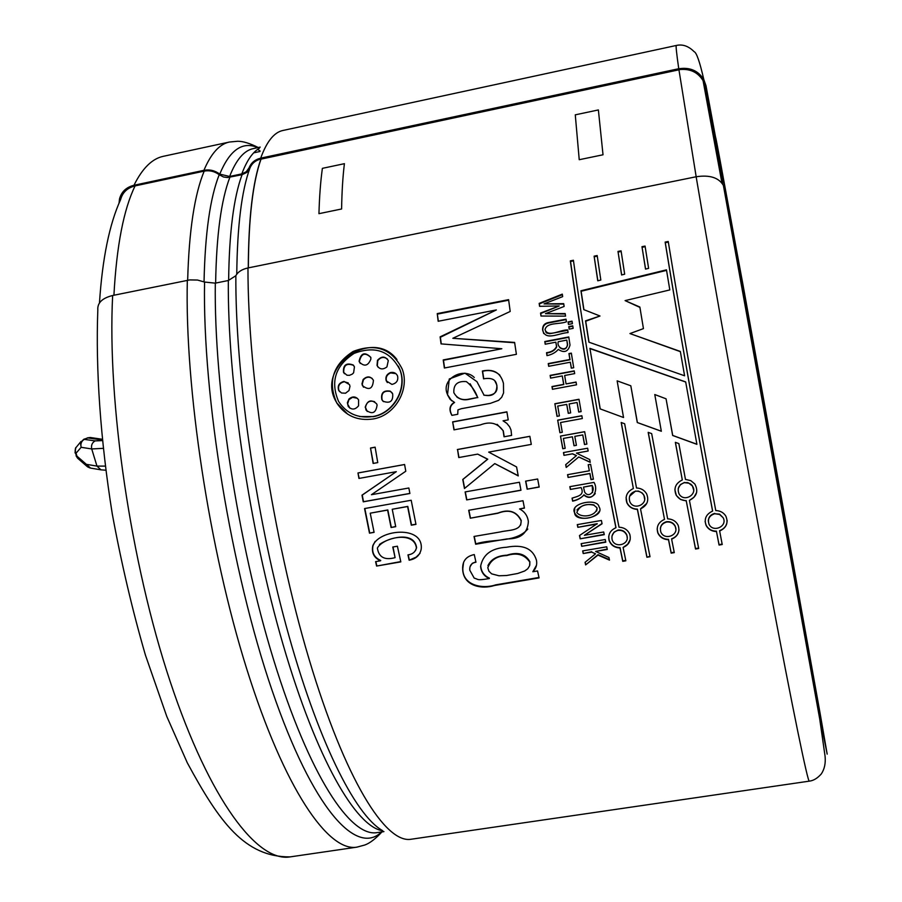 <?xml version="1.0" encoding="UTF-8"?>
<svg xmlns="http://www.w3.org/2000/svg" width="902" height="902" viewBox="0 0 902 902"><rect width="100%" height="100%" fill="white"/><g stroke="black" fill="none" stroke-linecap="round" stroke-linejoin="round"><path stroke-width="1.35" d="M101.926 439.308L100.393 439.77L102.14 439.601M102.253 440.616L95.138 440.898C92.117 442.645 90.978 445.317 91.722 448.948L96.965 466.097L100.956 469.841L105.714 470.19M95.138 440.898L83.751 439.297L87.877 437.921L84.393 439.297C81.462 441.044 80.379 443.705 81.135 447.302L80.436 442.69L83.739 439.297M112.649 295.495C107.135 402.281 130.711 563.13 170.23 681.709C209.783 800.615 257.634 862.47 290.049 856.9C244.634 857.092 219.411 822.094 187.3 762.81L166.78 716.447L145.436 655.145C132.357 610.09 121.308 562.961 112.254 513.779C100.46 439.95 95.578 369.087 97.822 309.86C97.303 302.869 102.242 298.088 112.649 295.495L189.803 279.913L197.493 280.037L204.562 282.055L215.307 283.149L228.33 280.511L235.85 275.708C237.88 271.897 241.916 269.303 247.971 267.95C247.734 375.063 272.844 538.032 308.98 658.866C345.15 780.027 385.628 843.821 411.109 839.243L809.297 781.143C807.797 782.305 793.185 711.915 768.966 583.109C744.815 454.664 714.384 284.739 696.152 176.758L247.971 267.95M678.913 69.634L696.175 176.758C709.727 174.717 718.804 177.615 723.393 185.429L813.705 679.364C807.752 642.28 717.485 143.136 715.737 137.747L722.863 184.391M678.935 69.815L261.016 159.135C252.819 182.17 248.602 218.408 248.354 267.883M676.308 45.472L282.991 130.463C274.185 132.233 266.755 141.456 260.689 158.154L678.744 68.721C676.534 53.218 675.722 45.461 676.308 45.472C682.6 44.018 688.53 46.081 694.112 51.673C696.513 52.463 699.749 61.753 703.808 79.534L705.984 85.69L719.401 159.361M372.695 416.566C393.419 413.432 407.354 388.661 399.902 369.786C390.262 350.957 375.018 345.5 354.159 353.381C335.364 365.626 330.177 381.659 338.6 401.48C346.639 413.567 358.004 418.596 372.695 416.566L359.672 416.544M352.13 413.883L349.119 412.158M398.391 366.201L400.127 370.136C407.58 388.954 393.622 413.477 372.977 416.735M348.296 382.967L344.338 381.738C339.423 382.944 337.63 385.932 338.96 390.679L339.626 391.716M349.987 386.304L349.006 390.521L345.556 393.204L341.531 393.013L338.667 390.397C337.314 385.718 339.096 382.73 344.023 381.433L349.48 384.579L349.987 386.304M372.199 378.457C369.042 376.427 366.111 376.878 363.427 379.821L362.232 384.331L363.472 387.195M361.928 384.038L363.123 379.517C367.125 375.852 370.553 376.1 373.417 380.261C372.797 388.942 369.121 390.735 362.401 385.65L362.232 384.331M392.167 392.9L390.51 391.423C383.801 390.318 381.005 393.137 382.11 399.89L383.575 401.672M383 401.21L381.839 399.665C380.712 392.934 383.508 390.104 390.228 391.164L392.663 393.768C393.272 401.3 390.059 403.78 383 401.21L383.282 401.424M374.657 401.717C369.561 400.138 366.505 402.055 365.49 407.445L367.215 411.526M365.197 407.242C367.52 400.24 371.331 399.101 376.619 403.803L377.104 404.998C375.999 413.015 372.312 414.728 366.043 410.139L365.49 407.445M357.339 398.278L352.581 397.297L348.916 399.654L347.608 404.017L349.886 408.178M358.556 405.81C355.129 409.88 351.69 410.106 348.228 406.464L347.371 402.675L348.995 398.966C352.637 396.034 355.828 396.316 358.568 399.8L358.556 405.81M395.831 373.62L390.622 372.909C386.879 374.578 385.515 377.329 386.53 381.163L387.353 382.572M391.942 384.41L386.248 380.881C385.233 377.07 386.597 374.307 390.329 372.594C393.746 371.895 396.158 373.022 397.579 375.987C398.447 380.486 396.564 383.294 391.942 384.41M370.914 357.485C365.028 352.039 361.183 353.415 359.391 361.623L360.259 363.45M359.086 361.251C360.935 353.032 364.769 351.656 370.587 357.113L370.914 358.985C368.129 366.043 364.25 367.001 359.278 361.871L359.391 361.623M387.465 359.097C383.936 356.47 380.7 356.989 377.769 360.665L377.295 365.806L378.085 367.182M386.924 366.911C382.82 369.967 379.528 369.482 377.036 365.457L377.476 360.304C381.614 355.963 385.21 356.065 388.288 360.608L386.924 366.911M353.719 365.569L353.471 365.333C346.672 362.829 343.425 365.254 343.741 372.594L344.44 373.721M353.156 364.972L354.441 366.832L353.618 372.797L352.242 374.15L349.39 375.345L346.966 375.221L343.47 372.244C343.064 364.96 346.3 362.536 353.156 364.972L353.471 365.333M391.085 527.501L387.589 510.092L370.226 513.182L374.093 532.349L369.482 533.161L364.555 508.559L411.188 500.249L415.969 524.378L411.312 525.189L407.591 506.541L392.235 509.269L395.719 526.678L391.085 527.501L395.685 526.509M375.131 447.166L377.746 462.602L373.124 463.448L370.508 448.012L375.131 447.166M454.337 402.303L450.075 399.304L447.505 394.817L449.275 378.975L464.97 373.157L476.944 381.67L484.092 395.256L488.467 395.426C495.345 394.433 498.084 390.949 496.686 384.974C495.92 379.528 491.545 377.476 483.573 378.817L482.39 371.026C493.597 368.625 500.621 372.729 503.451 383.361L503.575 392.934L501.715 397.241L498.626 400.353L490.395 403.352L461.429 408.674L457.945 409.858L457.742 414.277L451.879 415.371L451.214 414.029C448.869 409.001 449.918 405.088 454.337 402.303L454.574 402.484C450.166 405.223 449.106 409.125 451.406 414.176L452.026 415.348M457.348 449.523L529.857 436.309L531.289 444.393L488.692 452.116L516.575 466.932L518.244 475.906L494.77 463.594L464.462 488.512L462.76 479.492L487.576 459.231L477.699 454.112L458.757 457.551L457.551 449.534L458.96 457.517M539.182 487.046L527.14 489.177L525.618 481.149L537.66 479.007L539.182 487.046M537.547 570.943L539.08 577.9L494.51 585.488C481.736 589.592 463.053 586.21 462.658 568.835C462.41 560.999 466.278 556.241 474.272 554.561L475.952 562.217C471.442 562.983 469.401 565.667 469.818 570.278L474.204 578.126C478.861 579.287 475.997 580.764 489.29 578.565C484.047 576.164 481.161 572.093 480.608 566.366C482.886 554.493 491.511 548.123 506.473 547.255C522.901 544.131 532.902 548.461 536.465 560.266C537.288 564.641 536.081 568.474 532.834 571.744L537.547 570.943M589.908 348.341L685.678 381.918L696.908 444.336L672.655 435.474L666.059 398.808L654.773 394.535L661.335 431.269L637.286 422.542L630.814 385.785L617.137 380.858L623.541 417.513L600.123 408.877L589.908 348.341L600.236 408.922M646.903 557.244L637.376 509.404C632.516 509.168 629.021 507.003 626.901 502.876C624.861 496.348 627.014 491.567 633.362 488.546L621.185 422.486L624.658 423.771L636.508 487.993C641.029 488.185 644.4 490.136 646.621 493.845C649.237 500.621 647.196 505.627 640.51 508.852L650.015 556.714L646.903 557.244L649.936 556.297M686.253 500.914L680.491 499.437L676.32 495.48C673.377 488.591 675.372 483.416 682.307 479.954L675.35 442.33L678.856 443.604L685.464 479.402L690.785 480.642L694.867 484.036C698.576 491.162 696.761 496.607 689.421 500.373L698.678 548.495L695.532 549.025L686.253 500.914L695.521 548.585L698.599 548.066M597.755 280.793L594.114 256.157L597.18 255.548L600.822 280.048L597.755 280.793M645.528 269.1L641.976 246.686L645.065 246.077L648.617 268.345L645.528 269.1M566.433 321.788C559.387 324.63 546.657 322.037 545.045 329.704C547.988 337.754 560.289 329.681 567.674 329.918L568.091 332.579C558.688 333.041 545.304 341.373 542.632 329.974C542.429 325.633 544.549 323.119 548.968 322.454L566.028 319.161L566.433 321.788M569.196 329.129L568.801 326.603L572.747 325.836L573.142 328.373L569.196 329.129M570.335 362.221L548.675 366.302L548.247 363.585L569.895 359.492L568.948 353.584L571.338 353.133L573.706 367.723L571.304 368.174L570.335 362.221L571.428 368.151M557.019 416.352L554.854 403.735L578.994 399.27L581.125 411.616L578.723 412.056L577.066 402.495L569.128 403.961L570.662 412.89L568.26 413.33L566.727 404.412L557.729 406.069L559.42 415.912L557.019 416.352M562.769 448.745L560.492 436.072L584.665 431.686L586.898 444.088L584.485 444.528L582.76 434.922L574.799 436.365L576.412 445.317L574.01 445.757L572.398 436.793L563.389 438.428L565.171 448.317L562.769 448.745L565.171 448.305M568.08 477.451L567.561 474.677L589.333 470.799L588.194 464.733L590.607 464.305L593.403 479.21L590.99 479.627L589.852 473.584L568.08 477.451L589.953 473.449L591.092 479.481L593.381 479.075M574.427 512.415C569.929 503.102 597.519 497.791 598.996 506.721C605.84 517.026 575.735 523.273 574.619 513.193L574.709 512.934C579.129 521.762 595.185 518.639 599.368 511.163M581.711 546.308L581.159 543.647L605.242 539.52L605.783 542.192L581.711 546.308L605.716 541.843M373.056 418.99C357.451 421.11 345.353 415.788 336.784 403.025C327.471 381.817 332.939 364.622 353.178 351.43C375.559 342.884 391.908 348.747 402.191 369.031C410.072 389.258 395.144 415.518 373.056 418.99M582.669 550.908L606.73 546.804L607.271 549.453L595.624 551.438L608.951 557.515L609.493 560.119L597.981 555.08L585.623 564.911L585.071 562.307L595.557 553.817L591.644 552.114L583.222 553.546L582.669 550.908M597.158 523.983L577.832 527.32L577.28 524.626L601.397 520.454L602.062 523.769L584.383 535.314L603.709 531.988L604.261 534.672L580.166 538.81L579.49 535.529L597.225 523.679L577.832 527.32M572.048 498.163C577.494 496.28 585.015 495.412 581.091 487.531L570.368 489.425L569.838 486.663L594.001 482.39C598.815 490.147 592.591 502.606 583.842 494.984C580.989 498.197 577.257 500.249 572.623 501.14L572.048 498.163M566.208 467.462L565.689 464.677L576.344 455.634L572.443 453.841L563.976 455.363L563.468 452.567L587.642 448.215L588.16 451.011L576.446 453.12L589.728 459.569L590.246 462.354L578.757 456.964L566.208 467.462M559.894 432.712L557.684 420.152L581.846 415.721L582.331 418.539L560.57 422.519L562.296 432.283L559.894 432.712M550.592 378.118L550.141 375.379L574.224 370.869L574.675 373.608L564.663 375.48L566.061 383.914L576.074 382.042L576.536 384.804L552.43 389.292L551.979 386.541L563.671 384.353L562.273 375.931L550.592 378.118M558.293 349.412C555.576 352.569 551.81 354.644 546.984 355.636L546.522 352.716C551.494 352.039 554.82 350.01 556.511 346.605L555.857 342.185L545.203 344.214L544.797 341.531L568.767 336.953L570.008 345.071C568.125 351.814 564.224 353.257 558.293 349.412M568.463 324.427L568.08 321.913L572.026 321.157L572.409 323.671L568.463 324.427M544.053 303.906L563.705 303.647L564.122 306.454L545.428 313.682L565.182 313.569L565.565 316.128L540.975 316.027L540.546 313.05L559.195 305.97L539.576 306.319L539.159 303.388L562.307 294.131L562.668 296.634L544.053 303.906L563.773 304.109M621.591 274.963L617.994 251.432L621.072 250.824L624.669 274.208L621.591 274.963M716.481 531.56C711.779 531.368 708.352 529.384 706.176 525.607C703.831 519.078 705.973 514.241 712.591 511.096C695.6 421.2 678.09 321.879 665.135 242.097L668.235 241.488C681.258 321.259 698.791 420.603 715.771 510.555C720.247 510.724 723.607 512.573 725.839 516.113C728.568 522.81 726.505 527.783 719.649 531.019L722.22 544.515L719.063 545.056L716.481 531.56L719.041 544.616L722.141 544.086M667.649 518.842C672.486 519.067 675.97 521.176 678.101 525.167C680.198 531.571 678.045 536.25 671.629 539.193L674.29 552.622L671.167 553.14L668.495 539.734C663.466 539.497 659.926 537.276 657.874 533.059C656.081 526.802 658.291 522.247 664.503 519.383L648.177 432.351L651.672 433.614L667.649 518.842M573.401 260.261C584.451 339.704 601.251 438.237 619.02 527.208C624.218 527.49 627.815 529.869 629.788 534.345C631.299 540.433 629.077 544.808 623.102 547.458L625.853 560.807L622.752 561.326L620.001 547.988C614.623 547.706 610.992 545.225 609.109 540.546C607.847 534.615 610.113 530.353 615.908 527.749C598.105 438.823 581.328 340.313 570.346 260.87L573.401 260.261M684.595 375.784L588.905 342.174L585.533 320.853L599.999 316.004L583.786 309.623L580.944 290.771L666.465 269.845L669.814 289.925L625.086 300.614L639.868 307.041L643.442 328.621L629.946 333.571L680.333 351.442L684.595 375.784M468.69 510.295L522.991 500.723L524.445 508.108L519.586 508.953C524.693 511.637 527.614 515.831 528.358 521.548C527.647 533.251 520.555 539.046 507.059 538.911L475.658 544.233L474.024 536.453L500.26 531.954C509.224 529.733 521.457 531.244 521.119 520.77C516.62 511.502 508.841 508.999 497.791 513.283L470.28 518.199L468.69 510.295M520.973 490.271L466.65 499.9L465.116 491.928L519.439 482.254L520.973 490.271M504.038 436.793L503.102 430.75C497.724 423.072 490.136 421.121 480.349 424.921L453.977 429.859L452.646 421.865L506.879 411.831L508.232 419.87L503.057 420.817L506.823 423.365L509.619 426.793L511.028 430.04L511.603 435.418L504.038 436.793M501.816 348.736L441.044 343.887L440.12 336.852L496.359 309.938L438.169 321.27L437.245 313.603L508.604 299.656L510.194 311.461L452.827 338.295L514.614 342.422L516.395 354.317L444.37 368.016L443.22 359.921L501.828 348.736L443.48 360.248L444.573 367.971M371.421 494.713L408.854 487.993L409.891 493.484L363.258 501.828L361.995 495.175L396.305 471.667L358.94 478.443L357.97 472.964L404.592 464.496L405.787 471.227L371.421 494.713M407.963 554.877C412.564 554.302 415.371 551.99 416.408 547.954C414.21 530.421 383.147 537.445 377.374 548.055C378.739 557.256 384.635 560.458 395.087 557.65L392.776 547.018L397.399 546.206L400.826 561.89L376.596 566.061L375.604 561.642L380.543 560.796C374.014 557.876 371.432 552.881 372.797 545.823C378.964 529.282 423.951 524.93 421.2 549.138C419.926 555.294 415.912 558.981 409.136 560.198L407.963 554.877M119.041 203.153L119.504 198.947C121.443 191.765 126.269 187.21 133.97 185.271L203.92 170.32C209.625 169.249 214.901 170.523 219.738 174.109L229.615 176.476L241.815 173.883L246.269 171.752L249.053 167.862C251.128 162.777 255.007 159.553 260.678 158.177L260.937 158.989C252.752 181.99 248.524 218.261 248.275 267.781M595.624 551.438L607.204 549.081M585.623 564.911L598.037 554.662L609.391 559.623M595.557 553.817L591.644 552.114M583.222 553.546L591.701 551.72M582.805 550.885L583.278 553.152M585.195 562.205L585.68 564.472M581.294 543.613L581.779 545.935M580.166 538.81L604.193 534.345M579.625 535.45L580.234 538.46M584.383 535.314L602.017 523.532M577.415 524.603L577.911 527.016M593.944 505.21C585.375 503.26 579.67 505.684 576.806 512.471C581.238 518.706 597 516.102 596.932 507.758L593.944 505.21L596.898 507.679M597.113 508.694L596.628 511.039M576.942 509.968C581.249 505.312 586.943 503.643 594.023 504.962M574.743 508.378L574.518 512.156M572.623 501.14L572.725 500.926C577.348 499.967 581.068 498.017 583.898 495.051M583.842 494.984L583.932 494.781C588.172 498.254 591.949 497.848 595.264 493.541M570.368 489.425L581.091 487.531M569.974 486.64L570.47 489.245M583.504 487.103L584.609 491.985C588.544 498.682 595.996 491.071 592.129 485.58L583.504 487.103L592.219 485.411L592.591 492.537M572.172 498.073L572.725 500.926M589.333 470.799L588.318 464.71M567.696 474.655L568.192 477.316M578.757 456.964L590.212 462.196M576.446 453.12L588.149 450.977M563.976 455.363L572.567 453.785L576.468 455.578L565.813 464.586L566.332 467.36M563.603 452.545L564.1 455.307M572.398 436.793L574.134 445.723L576.412 445.317M582.76 434.922L584.609 444.494L586.898 444.088M560.492 436.072L562.904 448.711M584.665 431.72L560.627 436.083M557.684 420.152L560.029 432.689M581.858 415.822L557.831 420.219M566.727 404.412L568.384 413.308M577.066 402.495L578.836 412.034M554.854 403.735L557.154 416.329M579.016 399.417L555.023 403.859M562.273 375.931L563.829 384.545L552.148 386.721L552.565 389.269M566.061 383.914L576.107 382.256M550.141 375.379L550.727 378.096M574.258 371.117L550.321 375.604M568.948 353.584L570.064 359.763L548.427 363.844L548.811 366.28M571.383 353.437L569.117 353.866M544.797 341.531L545.349 344.192M568.824 337.314L544.988 341.869M555.857 342.185L556.692 346.898C554.978 350.314 551.652 352.355 546.713 353.02L547.108 355.535M566.806 340.099L558.248 341.734C556.275 348.262 566.941 352.321 567.403 344.44L566.806 340.099L567.629 344.756C566.377 349.491 563.727 350.416 559.68 347.541M568.801 326.603L569.309 329.106M572.815 326.242L568.982 326.975M568.08 321.913L568.587 324.404M572.093 321.574L568.271 322.307M548.968 322.454L549.16 322.848C544.729 323.626 542.621 326.129 542.846 330.357L543.692 333.537M566.095 319.59L549.16 322.848M567.741 330.312L549.769 333.695L546.646 333.03L545.676 331.801M562.386 294.672L539.373 303.861L539.723 306.319M559.195 305.97L540.749 313.49L541.121 316.027M565.25 313.986L545.428 313.682M641.976 246.686L645.595 269.078M645.167 246.686L642.145 247.295M617.994 251.432L621.681 274.941M621.162 251.444L618.174 252.03M594.114 256.157L597.857 280.77M597.271 256.168L594.305 256.754M719.649 531.019L719.616 530.635C724.52 528.786 727.035 525.347 727.159 520.33M665.135 242.097L665.281 242.706C679.048 327.031 694.811 416.386 712.58 510.78L712.591 511.096M668.337 242.108L665.281 242.706M705.082 521.435L706.131 525.246C708.352 529.158 711.791 531.131 716.459 531.165M714.734 513.745C709.276 515.561 707.382 519.078 709.051 524.299C713.234 533.161 728.049 526.103 723.066 517.635L719.537 514.433L714.734 513.745L719.537 514.117L723.043 517.601M708.284 521.052C708.498 517.072 710.641 514.523 714.722 513.418M689.421 500.373L693.976 497.261L696.592 492.639M682.307 479.954L675.418 442.352M674.854 489.606L676.308 495.232C678.62 498.817 681.946 500.621 686.275 500.644M684.449 482.66C678.732 484.69 676.951 488.456 679.093 493.98C684.077 502.888 698.385 494.149 692.341 485.941L688.857 483.19L684.449 482.66L687.685 482.581L691.056 484.34L692.341 485.738L693.694 490.147M678.225 488.512L680.412 484.588L684.471 482.446M664.503 519.383L648.267 432.385M657.13 528.944L657.874 532.699C659.971 537.04 663.511 539.249 668.506 539.34L671.156 552.7L674.211 552.193M671.629 539.193L671.64 538.798C675.959 537.231 678.417 534.255 679.026 529.869M666.646 522.021C661.504 523.645 659.576 526.971 660.828 531.977C664.3 541.031 679.443 535.224 675.226 526.452C673.388 523.126 670.524 521.649 666.646 522.021L666.657 521.683C670.558 521.345 673.411 522.81 675.226 526.103L675.857 529.091M660.343 528.459C660.873 524.896 662.981 522.63 666.657 521.683M640.51 508.852L646.711 503.474M633.362 488.546L621.286 422.531M626.101 497.273L626.935 502.628C629.1 506.879 632.595 509.044 637.421 509.123L646.914 556.805M635.504 491.24C630.25 492.977 628.356 496.461 629.822 501.692C633.689 510.972 648.685 504.207 643.881 495.378C641.953 492.244 639.168 490.868 635.504 491.24L638.413 491.083L642.168 492.977L643.904 495.153L644.682 499.358M629.607 496.258L635.56 491.026M570.346 260.87L570.549 261.456C582.297 345.398 597.44 434.042 615.953 527.422L615.908 527.749M608.692 536.611L609.154 540.174C611.06 544.977 614.69 547.446 620.035 547.593L622.775 560.886L625.762 560.379M623.102 547.458L627.702 544.21L630.205 539.565M618.039 530.376C613.236 531.83 611.263 534.954 612.131 539.712C614.848 548.923 630.25 544.391 626.822 535.371C625.12 531.695 622.188 530.026 618.039 530.376L618.084 530.038C622.245 529.711 625.165 531.379 626.856 535.021L627.228 537.896M611.962 536.07L614.037 532.157L618.084 530.038M573.48 260.881L570.549 261.456M630.814 385.785L637.387 422.553L661.324 431.212M666.059 398.808L672.712 435.44L696.885 444.224M685.7 382.031L590.066 348.634M680.367 351.656L629.946 333.571M639.935 307.413L625.086 300.614M666.555 270.375L581.125 291.256L583.91 309.668M599.999 316.004L585.702 321.236L589.029 342.208M532.834 571.744L536.476 565.261M480.608 566.366L480.743 565.982C481.194 571.62 484.081 575.668 489.403 578.126L489.29 578.565M470.235 566.422L472.287 563.31L475.873 561.878M463.605 562.239L462.805 568.452C462.467 585.353 482.288 589.367 495.762 584.846L538.99 577.472M506.834 555.542C497.013 555.914 490.677 559.973 487.802 567.73L488.929 571.237L491.613 573.841L498.964 575.769L506.552 575.51L517.703 573.492L524.738 570.955L527.738 568.79L529.621 565.712L529.79 562.104C524.648 554.493 516.993 552.306 506.834 555.542L506.947 555.17C517.748 551.663 525.392 553.851 529.88 561.698L529.778 565.126M487.926 565.678C491.038 559.172 497.374 555.666 506.947 555.17M470.28 518.199L497.927 513.069C508.852 508.829 516.632 511.31 521.266 520.51L520.679 525.032M475.658 544.233L475.805 543.917C492.537 538.37 515.73 543.105 527.805 529.046M474.226 536.419L475.805 543.917M519.586 508.953L524.412 507.916M468.893 510.261L470.438 517.985M527.14 489.177L539.159 486.922M525.776 481.127L527.287 489.019M466.65 499.9L520.939 490.147M465.308 491.894L466.83 499.742M477.699 454.112L487.757 459.197L462.952 479.402L464.643 488.365M494.77 463.594L518.21 475.704M529.869 436.354L457.551 449.534M452.646 421.865L454.18 429.826M506.901 411.988L452.872 421.978M497.126 424.323L503.293 430.806L504.218 436.771M499.888 375.176C495.018 370.857 489.256 369.561 482.615 371.297L483.754 378.795M494.916 381.072L496.901 385.188C496.889 393.7 492.526 396.981 483.799 395.053M474.283 377.487C463.414 366.359 439.759 379.359 447.742 395.02L451.654 400.792M477.643 397.489C475.219 390.803 471.464 385.515 466.357 381.614C457.528 380.836 453.368 384.534 453.853 392.697C457.055 398.515 462.117 400.646 469.029 399.101L477.643 397.489L469.254 399.282C464.53 400.432 460.358 399.642 456.75 396.891M470.134 383.767L477.857 397.681M514.659 342.76L452.827 338.295M437.245 313.603L438.372 321.225M508.672 300.186L437.515 314.088M496.359 309.938L440.39 337.258L441.258 343.899M370.508 448.012L373.372 463.402M375.153 447.268L370.778 448.08M357.97 472.964L359.199 478.398M404.592 464.53L358.229 472.952M396.305 471.667L362.254 495.074L363.506 501.704L409.88 493.417M392.235 509.269L407.805 506.394L411.515 524.975L415.935 524.197M369.482 533.161L374.059 532.169M364.814 508.514L369.707 532.935M370.226 513.182L387.826 509.934L391.299 527.287M409.136 560.198L416.126 557.154L420.005 553.354M375.142 541.403L373.022 545.575C371.613 552.554 374.195 557.515 380.745 560.469L380.543 560.796M376.596 566.061L400.759 561.596M375.875 561.596L376.799 565.734M395.087 557.65L393.024 546.973M379.438 544.47C388.875 537.671 414.119 530.68 416.6 547.649L415.608 550.445M408.211 554.831L409.316 559.871M257.656 149.382L260.137 151.062M678.935 69.725L678.755 68.778C689.85 67.041 698.204 70.627 703.808 79.534M718.499 159.541L705.229 86.75L703.064 80.628C697.72 72.002 689.669 68.349 678.924 69.657M260.937 158.989C255.548 160.297 251.861 163.363 249.888 168.189L246.877 172.395L242.074 174.695L227.507 177.547L223.527 176.984L219.209 174.729C214.608 171.312 209.602 170.117 204.19 171.121L135.086 185.902C127.362 187.83 122.537 192.397 120.597 199.601C109.435 224.057 102.388 258.491 99.468 302.914M396.925 359.526C372.323 326.625 313.693 367.757 337.066 403.228L347.777 414.243M105.196 466.097L96.965 466.097L86.366 464.338L90.572 468.093L100.776 469.807M86.975 466.357L78.046 458.577L76.929 456.119L86.366 464.338L87.471 466.796L89.929 467.969M103.076 448.35L91.722 448.948L81.135 447.302L76.039 453.221L76.929 456.119L75.137 452.827M81.011 441.461L75.509 448.159L75.148 450.662L76.039 453.221L75.035 452.511L75.824 447.55M100.393 439.77L87.877 437.921L90.775 437.571M603.021 154.783L598.376 109.943L575.273 114.836L579.231 159.71L603.021 154.783M341.599 208.982C341.892 191.551 342.828 176.454 344.406 163.679L322.386 168.347C320.593 181.133 319.443 196.241 318.947 213.673L341.599 208.982M382.222 830.415C354.79 814.619 317.109 739.629 286.103 625.627C255.142 511.795 235.309 371.297 235.85 275.708M204.562 282.055C202.386 395.64 231.216 571.53 272.077 690.368C312.938 809.703 356.685 856.37 381.49 831.971M257.78 147.635C242.548 141.016 229.863 149.833 219.738 174.109M187.323 280.296C184.696 387.262 209.117 549.284 246.787 669.104C284.491 789.261 328.294 852.176 356.899 847.147L364.814 845.005C369.831 843.201 375.548 838.837 381.963 831.903M258.254 147.533C249.82 143.294 242.931 141.208 237.609 141.264L229.446 142.031C219.558 144.027 211.057 153.464 203.92 170.32M705.984 85.69L743.203 285.923L820.053 713.065L827.179 754.128L823.808 737.34L808.26 652.992L724.114 187.763M229.615 176.476C236.144 159.755 244.07 150.454 253.383 148.582L260.204 147.116M383.936 831.61L377.025 832.625C350.483 837.338 309.386 775.979 273.565 659.621C237.767 543.579 213.842 386.924 215.307 283.149M228.33 280.511C227.428 380.497 249.561 529.767 283.104 644.671C316.692 759.811 356.087 826.987 382.809 830.832M259.415 148.244C252.639 152.1 246.765 160.646 241.815 173.883M133.97 185.271C142.415 168.246 152.224 158.583 163.409 156.294L229.446 142.031M705.229 86.75L722.355 183.568M249.888 168.189C241.635 190.818 237.271 226.154 236.764 274.197M242.074 174.695C233.697 197.324 229.209 232.569 228.634 280.443M229.863 177.288C221.182 199.951 216.435 235.219 215.634 283.081M219.209 174.729C210.132 197.628 205.07 233.325 204.044 281.819M204.19 171.121C194.528 194.37 189.025 230.743 187.661 280.229M135.086 185.902C123.664 209.377 116.617 245.818 113.923 295.236M76.027 455.713L77.527 458.115M809.297 781.143C813.469 780.681 817.471 778.268 821.316 773.916C824.484 769.158 825.747 763.317 825.093 756.395L819.738 719.108L723.393 185.429M290.049 856.9L356.899 847.147M721.95 183.016L703.064 80.628M253.383 148.582L256.563 147.894M377.025 832.625L380.249 832.151M87.302 437.887L90.245 437.493L102.106 439.24M253.699 152.844L259.877 151.513"/></g></svg>
